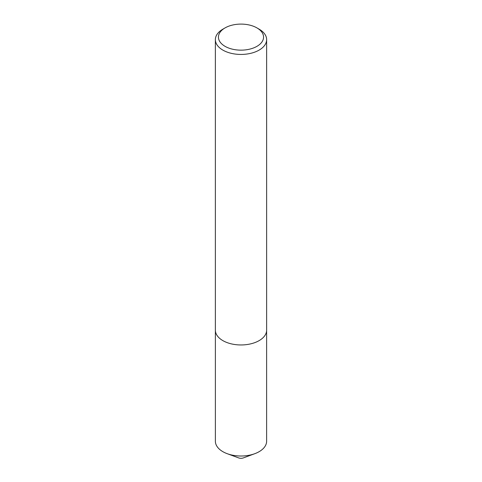 <?xml version="1.0" encoding="UTF-8"?>
<svg xmlns="http://www.w3.org/2000/svg" width="482" height="482" viewBox="0 0 482 482"><rect width="100%" height="100%" fill="white"/><g stroke="black" fill="none" stroke-linecap="round" stroke-linejoin="round"><path stroke-width="0.72" d="M266.624 330.574L266.624 441.217A25.624 14.797 180 0 1 254.797 453.689L243.374 457.9A4.41 2.549 180 0 1 238.626 457.9L227.203 453.689A25.624 14.797 180 0 1 222.883 451.682A25.624 14.797 180 0 1 215.376 441.217L215.376 330.574M254.797 453.689A25.624 14.797 180 0 1 227.203 453.689M266.636 39.638L266.636 330.158A25.636 14.803 180 0 1 259.129 340.623A25.624 14.797 180 0 1 259.117 340.629A25.624 14.797 180 0 1 222.883 340.629L222.871 340.623A25.636 14.803 180 0 1 215.364 330.158L215.364 39.638A25.636 14.803 180 0 1 222.871 29.173L225.046 27.914A22.558 13.026 0 0 0 225.046 46.332A22.558 13.026 0 0 0 256.954 46.332A22.558 13.026 0 0 0 256.954 27.914L259.129 29.173A25.636 14.803 180 0 1 266.636 39.638A25.636 14.803 180 0 1 250.809 53.309A25.636 14.803 180 0 1 222.871 50.104A25.636 14.803 180 0 1 215.364 39.638M259.117 340.629L259.129 340.623A25.636 14.803 180 0 1 222.871 340.623L222.883 340.629M259.129 29.173L256.954 27.914A22.558 13.026 0 0 0 225.046 27.914"/></g></svg>
